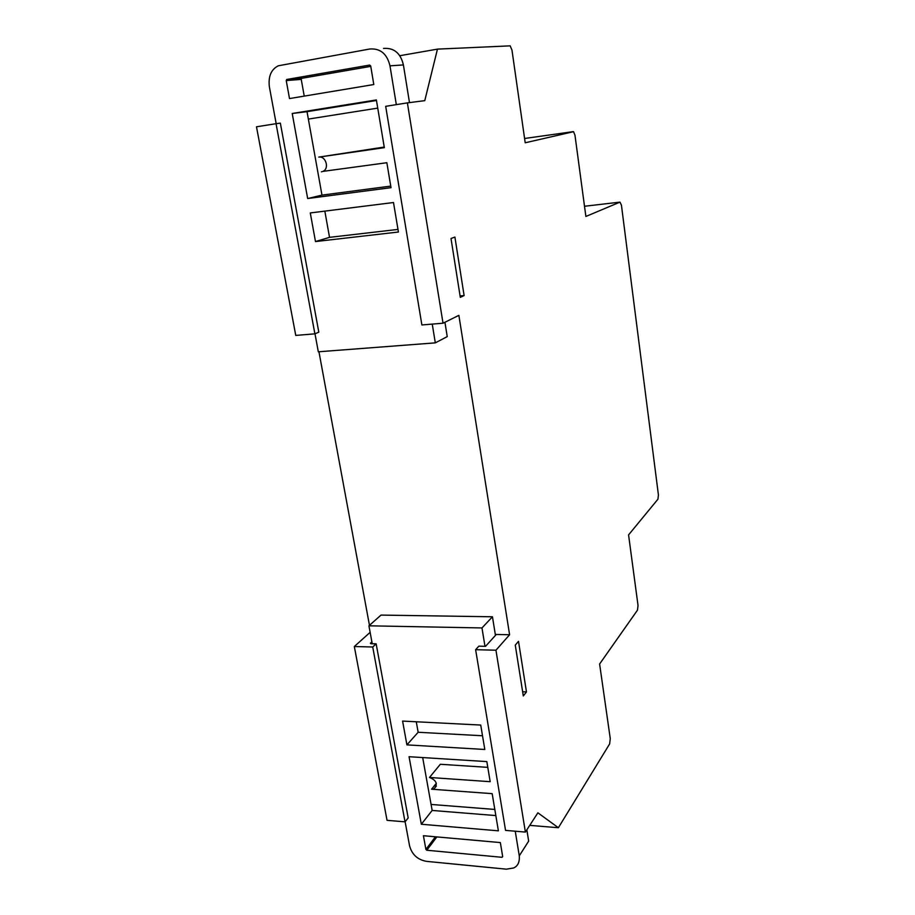 <?xml version="1.0" encoding="UTF-8"?>
<svg xmlns="http://www.w3.org/2000/svg" width="915" height="915" viewBox="0 0 915 915"><rect width="100%" height="100%" fill="white"/><g stroke="black" fill="none" stroke-linecap="round" stroke-linejoin="round"><path stroke-width="1.37" d="M391.014 187.667L307.669 198.532L292.217 113.483L376.374 99.929L384.334 147.658L318.786 157.117C325.866 155.699 329.64 168.715 322.938 171.38L386.851 162.721L391.014 187.667M376.465 100.501L307.028 111.676L321.966 195.112L307.669 198.532M321.966 195.112L390.762 186.1M396.321 104.63L389.973 65.834C387.068 53.791 380.308 48.186 369.706 49.021L278.377 65.777C271.24 69.3 268.221 76.242 269.33 86.582L276.181 123.685M314.989 333.792L318.317 351.795L435.311 342.862L432.246 324.104M289.506 98.568L286.235 80.566L286.715 79.479L369.637 65.068L370.701 65.949L373.8 84.535L289.506 98.568M393.496 202.524L398.425 232.021L315.481 241.56L310.288 212.943L393.496 202.524M383.511 48.438C393.953 47.626 400.587 53.116 403.401 64.919L409.485 102.606M444.93 322.274L447.241 336.617L435.311 342.862M324.836 211.125L329.526 237.351L397.991 229.413M318.786 157.117L384.243 147.052M370.769 66.36L301.721 78.324L301.241 79.388L304.238 96.121M322.114 171.677L321.405 171.826M292.217 113.483L307.028 111.676M315.481 241.56L329.526 237.351M409.062 756.705L486.826 761.6L490.177 781.685L429.49 777.464C436.455 780.266 437.999 784.029 434.145 788.764L431.583 789.21L492.178 793.66L498.378 830.831L421.335 824.243L409.062 756.705M484.984 646.31L481.976 627.942L368.928 625.814L372.233 643.748M405.116 821.739L409.531 845.643C411.887 854.53 417.572 859.768 426.584 861.37L506.361 869.17L513.567 867.992C517.844 866.15 519.754 862.102 519.274 855.845L515.248 831.209M423.553 836.47L423.416 835.715L500.345 842.578L502.69 856.612L502.015 857.309L426.802 850.241L425.898 849.406L423.553 836.47M484.801 749.476L406.912 744.879L402.589 721.077L480.73 725.057L484.801 749.476M416.279 721.775L418.155 732.263L406.912 744.879M418.155 732.263L482.514 735.763M368.928 625.814L381.029 615.086L492.453 616.779L495.461 635.376M526.846 829.836L528.664 841.125L519.274 855.845M429.49 777.464L440.332 764.277L487.787 767.353M422.684 757.563L432.154 810.45L495.839 815.574M436.306 783.354L431.583 789.21M432.154 810.45L421.335 824.243M481.976 627.942L492.453 616.779M610.271 738.657L599.611 664.004L637.481 610.145L638.03 605.49L628.571 534.886L657.942 499.19L658.423 494.992L621.434 205.166L619.97 202.124L585.875 216.466L574.975 135.203L573.556 131.691L525.199 142.786L511.965 50.062L510.158 45.853L437.462 49.124L424.777 100.65L407.381 102.88L443.032 323.212L458.873 315.343L509.598 634.747L495.953 650.21L525.382 832.078L537.883 812.817L558.379 827.732L609.63 743.929L610.271 738.657M451.004 238.495L460.302 297.352L464.111 295.568L454.904 237.077L451.004 238.495M515.271 645.109L523.3 695.972L526.468 691.923L518.508 641.335L515.271 645.109M522.648 691.774L526.468 691.923M276.056 123.697L256.486 126.796L295.762 335.428L314.886 333.838L318.809 332.168L280.356 123.125L276.056 123.697L314.886 333.838M318.946 351.749L369.466 625.334M370.129 632.345L354.322 646.528L387.045 820.32L405.025 821.842L408.182 817.941L376.156 643.84L372.725 646.996L405.025 821.842M460.073 295.934L464.111 295.568M437.462 49.124L399.672 55.735M377.735 108.107L308.355 119.087M443.032 323.212L421.884 324.962L385.684 106.323L407.381 102.88M525.382 832.078L505.549 830.385L475.628 649.684L478.854 646.162L485.545 646.322L496.273 634.472L509.598 634.747M475.628 649.684L495.953 650.21M431.079 804.445L494.809 809.443M529.739 825.364L558.379 827.732M354.322 646.528L372.725 646.996M371.902 641.895L370.426 643.234L370.872 643.714L376.156 643.84M389.973 65.834L403.401 64.919M286.235 80.566L301.241 79.388M301.893 78.267L286.898 79.422M502.644 856.349L502.015 857.309M426.802 850.241L436.844 836.916M435.437 836.79L425.898 849.406M496.273 634.472L495.312 634.461M524.592 138.485L573.225 131.634M584.502 206.264L619.97 202.124M286.715 79.479L301.721 78.324M436.341 786.031L434.145 788.764"/></g></svg>
